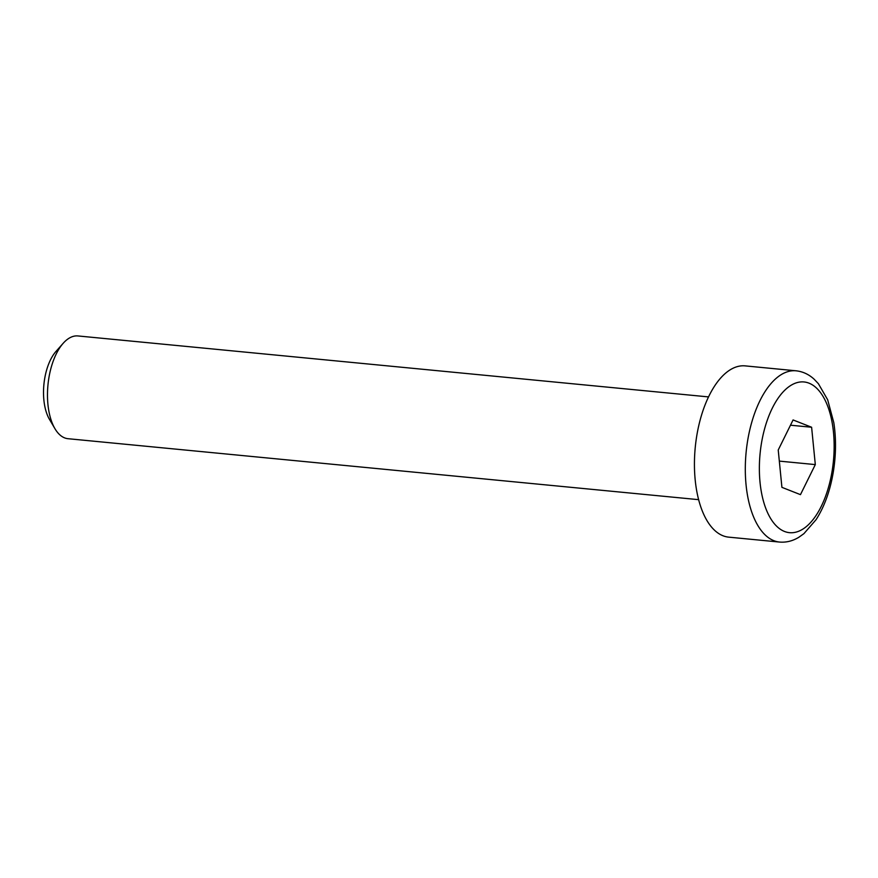 <?xml version="1.0" encoding="UTF-8"?>
<svg xmlns="http://www.w3.org/2000/svg" width="878" height="878" viewBox="0 0 878 878"><rect width="100%" height="100%" fill="white"/><g stroke="black" fill="none" stroke-linecap="round" stroke-linejoin="round"><path stroke-width="1.32" d="M698.614 499.659L68.001 438.704A51.615 25.122 -84.5 0 1 64.599 437.87A51.615 25.122 -84.5 0 1 54.908 428.629A51.615 25.122 -84.5 0 1 63.161 343.32A51.615 25.122 -84.5 0 1 77.933 335.945L708.546 396.911M779.51 542.055L728.652 537.138A86.022 41.881 -84.5 0 1 722.989 535.756A86.022 41.881 -84.5 0 1 695.914 441.568A86.022 41.881 -84.5 0 1 745.213 365.885L796.072 370.801A86.022 41.881 95.5 0 0 746.783 446.485A86.022 41.881 95.5 0 0 773.847 540.672A86.022 41.881 95.5 0 0 779.51 542.055C786.238 542.615 792.658 541.035 798.804 537.292L803.908 533.659L816.09 519.655C824.409 506.639 830.149 490.769 833.299 472.013C836.065 454.98 836.229 438.528 833.804 422.658L827.669 399.786L818.406 383.719L814.093 379.164C808.781 374.313 802.777 371.537 796.072 370.801M63.161 343.32L55.983 351.43A41.057 19.985 95.5 0 0 49.431 419.3L54.908 428.629M793.075 419.947L811.612 427.246L815.311 464.594L800.462 494.643L781.914 487.345L778.226 449.997L793.075 419.947M790.474 425.204L811.612 427.246M815.311 464.594L779.324 461.115M832.092 471.201A75.706 36.854 -84.5 0 1 768.47 514.552A75.706 36.854 -84.5 0 1 789.728 386.133A75.706 36.854 -84.5 0 1 832.092 471.201"/></g></svg>
